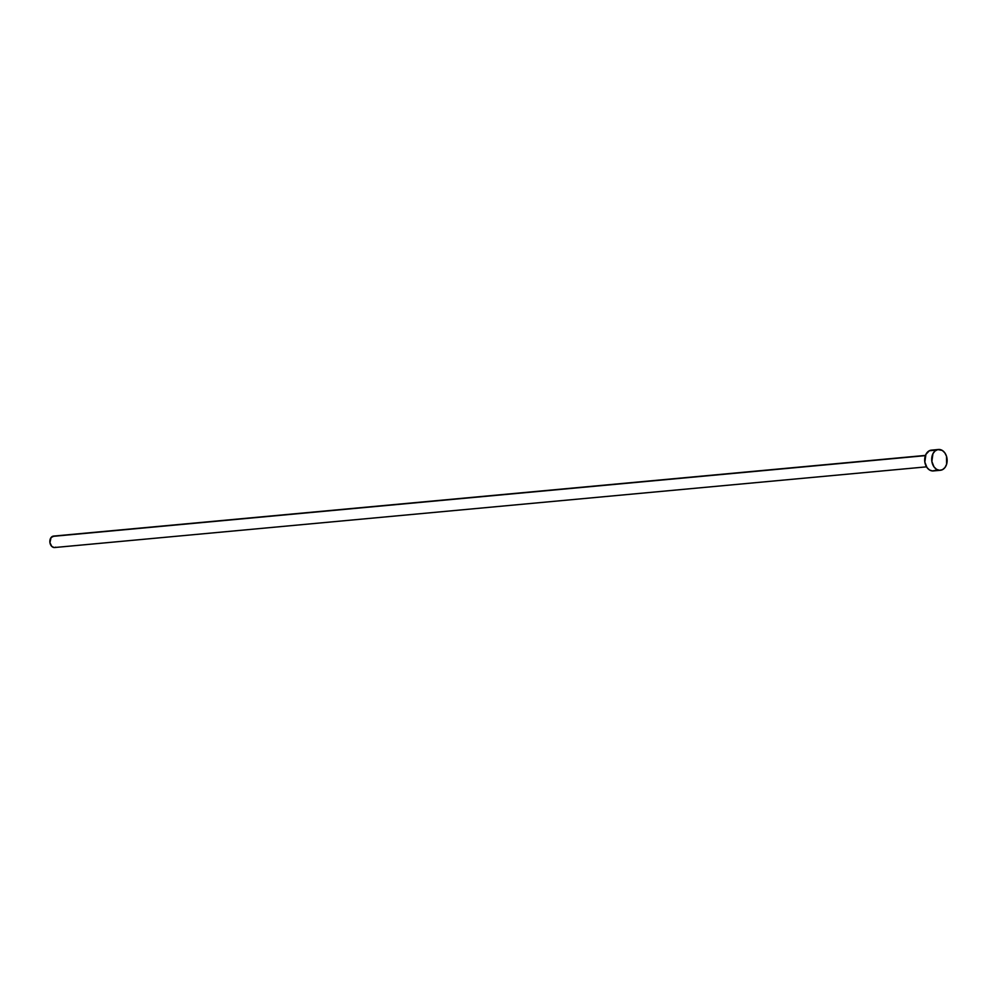 <?xml version="1.0" encoding="UTF-8"?>
<svg xmlns="http://www.w3.org/2000/svg" width="997" height="997" viewBox="0 0 997 997"><rect width="100%" height="100%" fill="white"/><g stroke="black" fill="none" stroke-linecap="round" stroke-linejoin="round"><path stroke-width="1.5" d="M925.465 455.405L53.576 536.087A5.745 4.237 84.7 0 0 52.417 536.411L925.378 455.641L52.417 536.411A5.745 4.237 84.7 0 0 50 542.991A5.745 4.237 84.7 0 0 54.623 547.527L926.525 466.845M938.464 449.485L931.435 450.133A10.444 7.702 84.7 0 0 929.341 450.744L936.37 450.083L929.341 450.744A10.444 7.702 84.7 0 0 924.942 462.695A10.444 7.702 84.7 0 0 933.354 470.933L940.383 470.285A10.444 7.702 -95.3 0 1 931.971 462.047A10.444 7.702 -95.3 0 1 936.37 450.083A10.444 7.702 -95.3 0 1 938.464 449.485A10.444 7.702 -95.3 0 1 946.876 457.723A10.444 7.702 -95.3 0 1 942.477 469.674A10.444 7.702 -95.3 0 1 940.383 470.285M935.448 470.335L932.494 470.945L929.528 469.986L926.998 467.581L924.842 462.122L925.914 454.37L929.341 450.744L932.295 450.121M942.477 469.674L939.523 470.297L936.557 469.338L934.027 466.932L931.859 461.474L932.943 453.722L935.049 450.968L937.816 449.585L942.29 450.432L944.82 452.837L946.527 456.314L946.602 464.29L944.957 467.568L942.477 469.674M55.782 547.191L54.162 547.527L51.782 546.431L49.937 542.68L51.059 537.57L54.05 536.074"/></g></svg>
